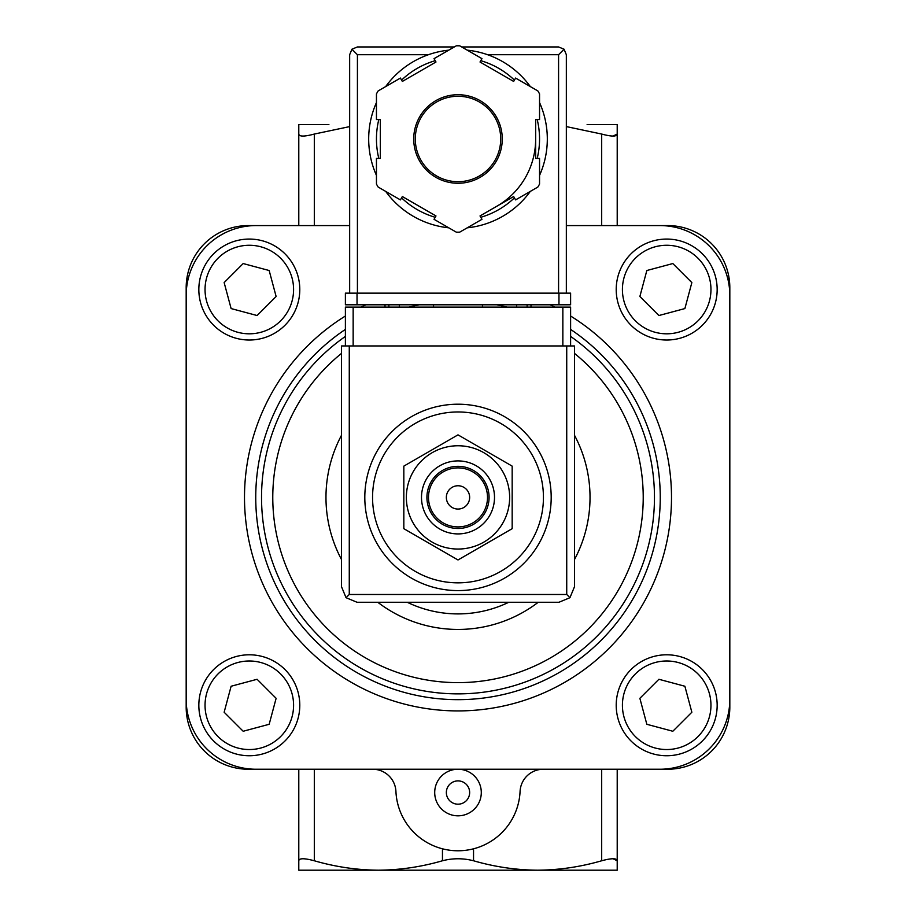 <?xml version="1.0" encoding="UTF-8"?>
<svg xmlns="http://www.w3.org/2000/svg" width="916" height="916" viewBox="0 0 916 916"><rect width="100%" height="100%" fill="white"/><g stroke="black" fill="none" stroke-linecap="round" stroke-linejoin="round"><path stroke-width="1.37" d="M458 411.971A85.428 85.428 0 0 1 531.99 540.119A85.428 85.428 0 0 1 384.01 540.119A85.428 85.428 0 0 1 458 411.971M458 404.208A93.203 93.203 0 0 1 538.711 544.001A93.203 93.203 0 0 1 377.289 544.001A93.203 93.203 0 0 1 458 404.208M403.83 528.681L403.83 466.13L458 434.86L512.17 466.13L512.17 528.681L458 559.962L403.83 528.681M458 485.755A11.645 11.645 0 0 1 468.087 503.228A11.645 11.645 0 0 1 447.913 503.228A11.645 11.645 0 0 1 458 485.755M458 467.893A29.518 29.518 0 0 1 483.556 512.159A29.518 29.518 0 0 1 432.444 512.159A29.518 29.518 0 0 1 458 467.893M458 466.336A31.064 31.064 0 0 1 484.908 512.937A31.064 31.064 0 0 1 431.093 512.937A31.064 31.064 0 0 1 458 466.336M458 460.908A36.503 36.503 0 0 1 489.613 515.662A36.503 36.503 0 0 1 426.387 515.662A36.503 36.503 0 0 1 458 460.908M458 445.76A51.651 51.651 0 0 1 502.724 523.231A51.651 51.651 0 0 1 413.276 523.231A51.651 51.651 0 0 1 458 445.76M617.212 225.576L617.212 134.057L613.056 136.06M617.212 769.234L617.212 860.765L613.056 858.75M566.34 126.591L601.686 134.057C611.625 136.713 616.8 136.713 617.212 134.057L617.212 124.61L587.11 124.61M298.788 769.234L298.788 870.2L537.612 870.2C559.252 870.028 580.607 866.88 601.686 860.765C611.625 858.097 616.8 858.097 617.212 860.765L617.212 870.2L537.612 870.2L587.11 870.2M298.788 225.576L298.788 134.057C299.177 136.713 304.352 136.713 314.314 134.057L349.66 126.603M328.89 124.61L298.788 124.61L298.788 134.057M328.89 870.2L378.388 870.2C400.04 870.028 421.394 866.88 442.462 860.765C452.79 858.097 463.153 858.097 473.538 860.765C494.651 866.88 516.017 870.017 537.612 870.2M298.788 860.765C299.177 858.097 304.352 858.097 314.314 860.765C335.439 866.88 356.805 870.017 378.388 870.2M372.652 769.234A23.301 23.301 0 0 1 395.93 791.481A62.128 62.128 0 0 0 458 850.781A62.128 62.128 0 0 0 520.07 791.481A23.301 23.301 0 0 1 543.348 769.234M349.66 225.576L248.305 225.576A62.128 62.128 0 0 0 186.177 287.716L186.177 707.106A62.128 62.128 0 0 0 248.305 769.234L667.695 769.234A62.128 62.128 0 0 0 729.823 707.106L729.823 287.716A62.128 62.128 0 0 0 667.695 225.576L566.34 225.576M458 769.234A23.301 23.301 0 0 1 478.175 804.179A23.301 23.301 0 0 1 437.825 804.179A23.301 23.301 0 0 1 458 769.234M729.823 295.479A69.902 69.902 0 0 0 659.932 225.576M659.932 769.234A69.902 69.902 0 0 0 729.823 699.332M186.177 699.332A69.902 69.902 0 0 0 256.068 769.234M256.068 225.576A69.902 69.902 0 0 0 186.177 295.479M508.781 602.259A116.492 116.492 0 0 1 407.219 602.259M666.688 239.065A50.483 50.483 0 0 1 710.404 314.783A50.483 50.483 0 0 1 622.972 314.783A50.483 50.483 0 0 1 666.688 239.065A50.483 50.483 0 0 1 710.404 314.783A50.483 50.483 0 0 1 622.972 314.783A50.483 50.483 0 0 1 666.688 239.065M639.872 296.509L658.902 315.528L684.882 308.566L691.855 282.586L672.825 263.556L646.833 270.518L639.872 296.509M666.688 654.791A50.483 50.483 0 0 1 710.404 730.51A50.483 50.483 0 0 1 622.972 730.51A50.483 50.483 0 0 1 666.688 654.791A50.483 50.483 0 0 1 710.404 730.51A50.483 50.483 0 0 1 622.972 730.51A50.483 50.483 0 0 1 666.688 654.791M639.872 698.313L646.833 724.293L672.825 731.254L691.855 712.236L684.882 686.244L658.902 679.283L639.872 698.313M249.312 239.065A50.483 50.483 0 0 1 293.028 314.783A50.483 50.483 0 0 1 205.596 314.783A50.483 50.483 0 0 1 249.312 239.065A50.483 50.483 0 0 1 293.028 314.783A50.483 50.483 0 0 1 205.596 314.783A50.483 50.483 0 0 1 249.312 239.065M224.145 282.586L231.118 308.566L257.098 315.528L276.128 296.509L269.167 270.518L243.175 263.556L224.145 282.586M249.312 654.791A50.483 50.483 0 0 1 293.028 730.51A50.483 50.483 0 0 1 205.596 730.51A50.483 50.483 0 0 1 249.312 654.791A50.483 50.483 0 0 1 293.028 730.51A50.483 50.483 0 0 1 205.596 730.51A50.483 50.483 0 0 1 249.312 654.791M224.145 712.236L243.175 731.254L269.167 724.293L276.128 698.313L257.098 679.283L231.118 686.244L224.145 712.236M458 780.89A11.645 11.645 0 0 1 468.087 798.363A11.645 11.645 0 0 1 447.913 798.363A11.645 11.645 0 0 1 458 780.89M570.611 345.962L570.611 307.123L345.389 307.123L345.389 345.962M346.053 597.701L357.034 602.259L558.966 602.259L569.947 597.701L574.492 586.721L574.492 345.962L341.508 345.962L341.508 586.721L346.053 597.701L349.271 594.484L349.271 345.962M569.947 597.701L566.729 594.484L349.271 594.484M433.531 304.799L433.531 307.123M482.469 307.123L482.469 304.799M384.995 304.799L384.995 307.123M399.365 304.799L399.365 307.123M516.635 304.799L516.635 307.123M531.005 304.799L531.005 307.123M539.547 175.414A89.31 89.31 0 0 0 547.31 138.98A89.31 89.31 0 0 1 539.547 175.414A89.31 89.31 0 0 0 539.547 102.558A89.31 89.31 0 0 1 547.31 138.98A89.31 89.31 0 0 0 539.547 102.558M530.318 86.573A89.31 89.31 0 0 0 467.229 50.151A89.31 89.31 0 0 1 530.318 86.573A89.31 89.31 0 0 0 487.598 54.72L558.577 54.72L558.577 293.143M349.66 293.143L349.66 54.72L351.927 49.224L357.423 54.72L428.402 54.72A89.31 89.31 0 0 0 385.682 86.573A89.31 89.31 0 0 1 448.771 50.151A89.31 89.31 0 0 0 385.682 86.573M376.453 102.558A89.31 89.31 0 0 0 376.453 175.414A89.31 89.31 0 0 1 376.453 102.558A89.31 89.31 0 0 0 376.453 175.414M444.271 227.237A89.31 89.31 0 0 0 448.771 227.821A89.31 89.31 0 0 1 385.682 191.387A89.31 89.31 0 0 0 438.581 226.16M467.229 227.821A89.31 89.31 0 0 0 530.318 191.387A89.31 89.31 0 0 1 467.229 227.821A89.31 89.31 0 0 0 530.318 191.387M481.965 58.647L459.695 45.8A93.203 93.203 0 0 0 456.305 45.8L434.035 58.647L435.982 62.013L402.353 81.432L400.406 78.066L378.148 90.924A93.203 93.203 0 0 0 376.453 93.867L376.453 119.561L380.335 119.561L380.335 158.399L376.453 158.399L376.453 184.105A93.203 93.203 0 0 0 378.148 187.047L400.406 199.894L402.353 196.539L435.982 215.947L434.035 219.313L456.305 232.16A93.203 93.203 0 0 0 459.695 232.16L481.965 219.313L480.018 215.947L513.647 196.539L515.594 199.894L537.852 187.047A93.203 93.203 0 0 0 539.547 184.105L539.547 158.399L535.665 158.399L535.665 119.561L539.547 119.561L539.547 93.867A93.203 93.203 0 0 0 537.852 90.924L515.594 78.066L513.647 81.432L480.018 62.013L481.965 58.647M351.927 49.224L357.423 46.945L454.313 46.945M461.687 46.945L558.577 46.945L564.073 49.224L558.577 54.72M566.34 293.143L566.34 54.72L564.073 49.224M496.827 206.237A77.665 77.665 0 0 0 535.665 138.98M500.72 138.98A42.72 42.72 0 0 0 436.646 101.985A42.72 42.72 0 0 0 436.646 175.975A42.72 42.72 0 0 0 500.72 138.98A42.72 42.72 0 0 0 436.646 101.985A42.72 42.72 0 0 0 436.646 175.975A42.72 42.72 0 0 0 500.72 138.98M558.966 304.799L345.389 304.799L345.389 293.143L570.611 293.143L570.611 304.799L558.966 304.799L558.966 293.143M601.686 225.576L601.686 134.057M601.686 769.234L601.686 860.765M314.314 225.576L314.314 134.057M314.314 769.234L314.314 860.765M473.538 848.811L473.538 860.765M442.462 848.811L442.462 860.765M550.127 304.799A213.508 213.508 0 0 1 554.844 307.123M570.611 316.02A213.508 213.508 0 0 1 620.086 636.38A213.508 213.508 0 0 1 295.914 636.38A213.508 213.508 0 0 1 345.389 316.02M361.156 307.123A213.508 213.508 0 0 1 365.873 304.799M570.611 329.405A202.253 202.253 0 0 1 609.999 630.838A202.253 202.253 0 0 1 306.001 630.838A202.253 202.253 0 0 1 345.389 329.405M496.793 304.799A196.482 196.482 0 0 1 506.96 307.123M570.611 336.412A196.482 196.482 0 0 1 604.789 627.998A196.482 196.482 0 0 1 311.211 627.998A196.482 196.482 0 0 1 345.389 336.412M409.04 307.123A196.482 196.482 0 0 1 419.207 304.799M574.492 353.404A185.227 185.227 0 0 1 593.488 623.704A185.227 185.227 0 0 1 322.512 623.704A185.227 185.227 0 0 1 341.508 353.404M574.492 435.272A132.03 132.03 0 0 1 574.492 559.539M538.242 602.259A132.03 132.03 0 0 1 377.758 602.259M341.508 559.539A132.03 132.03 0 0 1 341.508 435.272M666.688 245.27A44.266 44.266 0 0 1 705.022 311.68A44.266 44.266 0 0 1 628.353 311.68A44.266 44.266 0 0 1 666.688 245.27M666.688 660.997A44.266 44.266 0 0 1 705.022 727.407A44.266 44.266 0 0 1 628.353 727.407A44.266 44.266 0 0 1 666.688 660.997M249.312 245.27A44.266 44.266 0 0 1 287.647 311.68A44.266 44.266 0 0 1 210.978 311.68A44.266 44.266 0 0 1 249.312 245.27M249.312 660.997A44.266 44.266 0 0 1 287.647 727.407A44.266 44.266 0 0 1 210.978 727.407A44.266 44.266 0 0 1 249.312 660.997M566.729 594.484L566.729 345.962M353.152 307.123L353.152 345.962M562.848 307.123L562.848 345.962M388.876 304.799L388.876 307.123M527.124 304.799L527.124 307.123M385.682 191.387A89.31 89.31 0 0 0 448.771 227.821M502.266 138.98A44.266 44.266 0 0 0 435.867 100.646A44.266 44.266 0 0 0 435.867 177.326A44.266 44.266 0 0 0 502.266 138.98M357.423 54.72L357.423 293.143M537.2 158.399A81.547 81.547 0 0 0 537.2 119.561M514.414 80.104A81.547 81.547 0 0 0 480.785 60.685M435.215 60.685A81.547 81.547 0 0 0 401.586 80.104M378.8 119.561A81.547 81.547 0 0 0 378.8 158.399M401.586 197.867A81.547 81.547 0 0 0 435.215 217.287M480.785 217.287A81.547 81.547 0 0 0 514.414 197.867M357.034 304.799L357.034 293.143"/></g></svg>
